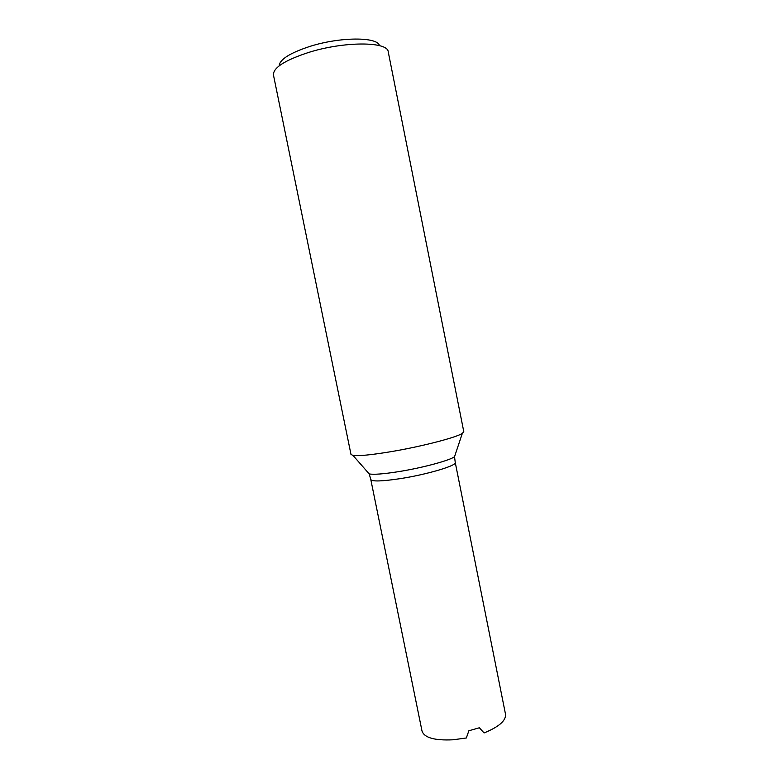 <?xml version="1.0" encoding="UTF-8"?>
<svg xmlns="http://www.w3.org/2000/svg" width="779" height="779" viewBox="0 0 779 779"><rect width="100%" height="100%" fill="white"/><g stroke="black" fill="none" stroke-linecap="round" stroke-linejoin="round"><path stroke-width="1.17" d="M379.461 45.649C377.786 36.779 340.404 36.73 310.12 46.341C289.963 52.943 279.632 59.457 279.125 65.884M389.656 451.888C370.785 454.965 358.564 456.143 352.994 455.423L350.998 454.469L273.458 74.998C273.069 67.763 284.841 60.226 308.747 52.407C344.406 41.151 388 41.453 388.234 51.862L463.797 431.722L462.327 433.377C456.28 437.574 420.3 446.844 389.656 451.888M452.969 739.797C434.575 740.663 424.253 737.742 422.014 731.033L370.794 479.533C372.119 481.675 381.895 481.373 400.143 478.657C426.999 474.528 457.117 465.56 455.257 462.502L505.503 714.207C506.146 720.565 499.008 726.817 484.071 732.942L479.358 727.781L468.861 730.751L466.339 737.986L452.969 739.797M455.257 454.547L454.527 456.728C449.571 460.545 421.79 467.994 398.069 471.723C383.424 474.012 373.813 474.742 369.227 473.924L367.707 472.201M462.327 433.377L454.527 456.728L455.257 462.502M370.794 479.533L369.227 473.924L352.994 455.423"/></g></svg>

